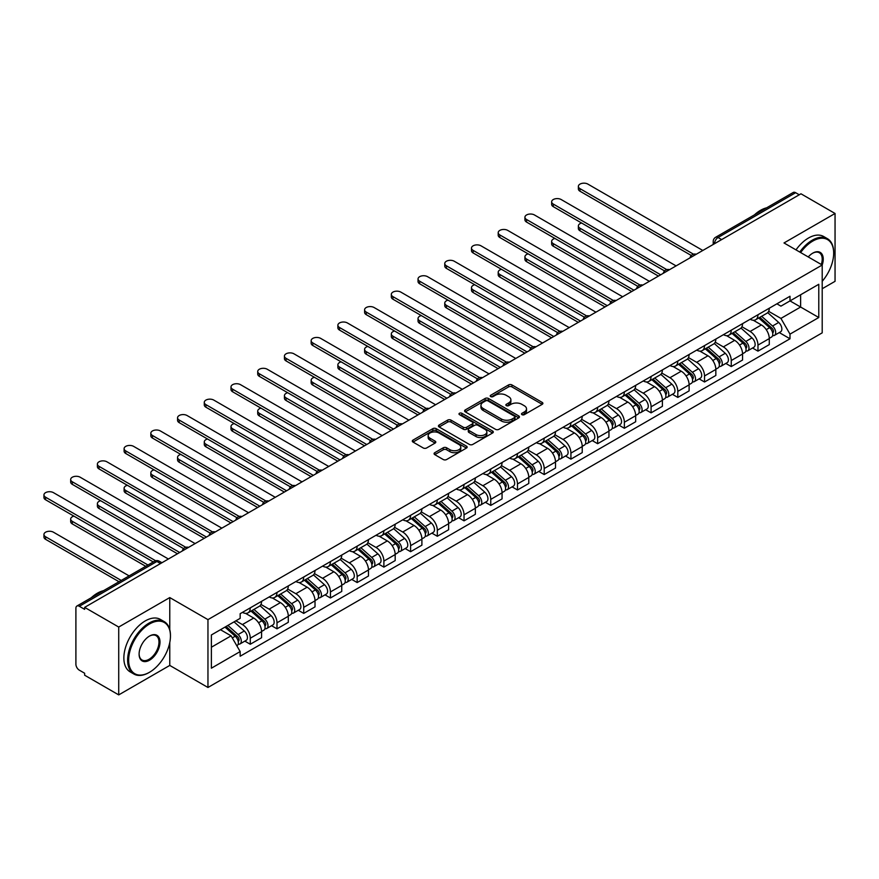 <?xml version="1.0" encoding="UTF-8"?>
<svg xmlns="http://www.w3.org/2000/svg" width="879" height="879" viewBox="0 0 879 879"><rect width="100%" height="100%" fill="white"/><g stroke="black" fill="none" stroke-linecap="round" stroke-linejoin="round"><path stroke-width="1.32" d="M521.983 414.657A1.659 0.956 0 0 0 524.334 414.657L542.2 404.34A2.373 1.373 0 0 0 542.892 403.373A2.373 1.373 0 0 0 542.2 402.406L511.941 384.925A2.373 1.373 0 0 0 508.578 384.925L490.713 395.242A1.659 0.956 0 0 0 490.218 395.924A1.659 0.956 0 0 0 490.713 396.605A1.659 0.956 0 0 0 493.064 396.605L495.371 395.264A7.603 4.395 0 0 1 506.139 395.264L508.655 396.726A7.603 4.395 0 0 1 510.886 399.824A7.603 4.395 0 0 1 508.655 402.934L506.348 404.274A1.659 0.956 0 0 0 505.864 404.944A1.659 0.956 0 0 0 506.348 405.626A1.659 0.956 0 0 0 508.699 405.626L511.018 404.296A7.603 4.395 0 0 1 521.774 404.296L524.291 405.746A7.603 4.395 0 0 1 526.521 408.856A7.603 4.395 0 0 1 524.291 411.965L521.983 413.295A1.659 0.956 0 0 0 521.5 413.976A1.659 0.956 0 0 0 521.983 414.657L521.983 413.295M434.764 452.685A2.373 1.373 0 0 0 434.072 453.652A2.373 1.373 0 0 0 434.764 454.63L443.258 459.53A2.373 1.373 0 0 0 446.62 459.53L466.452 448.07A2.373 1.373 0 0 0 467.156 447.103A2.373 1.373 0 0 0 466.452 446.136L436.193 428.655A2.373 1.373 0 0 0 432.831 428.655L412.987 440.115A2.373 1.373 0 0 0 412.295 441.082A2.373 1.373 0 0 0 412.987 442.049L423.249 447.971A2.373 1.373 0 0 0 426.612 447.971L435.105 443.071A2.373 1.373 0 0 0 435.797 442.104A2.373 1.373 0 0 0 435.105 441.137L430.018 438.192A6.362 3.67 0 0 1 428.15 435.599A6.362 3.67 0 0 1 432.083 432.204A6.362 3.67 0 0 1 439.006 433.006L458.937 444.51A6.362 3.67 0 0 1 460.794 447.103A6.362 3.67 0 0 1 456.871 450.498A6.362 3.67 0 0 1 449.938 449.696L446.62 447.785A2.373 1.373 0 0 0 443.258 447.785L434.764 452.685L434.764 454.63M207.96 619.629L169.768 597.577L118.72 627.046L84.637 607.367L800.967 193.798L835.05 213.476L784.002 242.956L822.206 265.008L207.96 619.629L207.96 687.477L822.206 332.844L822.206 265.008A14.778 8.526 -60 0 0 812.778 253.141L812.778 253.141A14.778 8.526 -60 0 0 808.251 256.943M495.547 429.337A2.373 1.373 0 0 0 498.909 429.337L518.742 417.888A2.373 1.373 0 0 0 519.445 416.91A2.373 1.373 0 0 0 518.742 415.943L488.482 398.473A2.373 1.373 0 0 0 485.12 398.473L465.277 409.922A2.373 1.373 0 0 0 464.584 410.9A2.373 1.373 0 0 0 465.277 411.866L495.547 429.337M460.146 415.02A1.659 0.956 0 0 1 461.838 415.251L461.838 413.273L492.603 431.04A2.373 1.373 0 0 1 493.295 432.007A2.373 1.373 0 0 1 492.603 432.973L472.759 444.433A2.373 1.373 0 0 1 469.397 444.433L439.137 426.963L439.137 425.018A2.373 1.373 0 0 0 438.445 425.985A2.373 1.373 0 0 0 439.137 426.963M439.137 425.018L447.631 420.118A2.373 1.373 0 0 1 450.993 420.118L463.266 427.205A2.373 1.373 0 0 0 466.628 427.205L472.254 423.953A2.373 1.373 0 0 0 472.957 422.986A2.373 1.373 0 0 0 472.254 422.008L459.475 414.635A1.659 0.956 0 0 1 458.992 413.954A1.659 0.956 0 0 1 460.025 413.064A1.659 0.956 0 0 1 461.838 413.273M118.72 627.046L118.72 694.893L84.637 675.215L84.637 673.237L79.33 670.172A4.845 2.802 -120 0 1 75.902 664.238L75.902 608.257A4.845 2.802 -120 0 1 76.902 606.038L154.495 561.241A4.845 2.802 60 0 1 156.923 561.483L79.33 606.279A4.845 2.802 -120 0 0 76.902 606.038M822.206 288.741L835.05 281.324L835.05 213.476M118.72 694.893L169.768 665.425L207.96 687.477M84.637 607.367L84.637 609.345L79.33 606.279M721.659 239.593L718.055 237.517A4.845 2.802 60 0 0 715.638 237.275L793.232 192.468A4.845 2.802 60 0 1 795.649 192.71L718.055 237.517A4.845 2.802 120 0 0 714.638 243.45L714.638 243.648M799.253 194.786L795.649 192.71M757.973 314.748A11.141 6.439 60 0 1 755.665 319.747L766.971 313.221A11.141 6.439 -120 0 0 769.279 308.221M741.931 326.746L750.095 331.46A11.141 6.439 60 0 1 757.973 345.106L769.279 338.58A11.141 6.439 -120 0 0 761.401 324.933L753.303 320.264M769.279 338.58L769.279 344.612L757.973 351.139L752.545 348.007M755.665 319.747A11.141 6.439 60 0 1 750.172 319.242M757.973 345.106L757.973 351.139M731.251 330.174A11.141 6.439 60 0 1 728.944 335.174L740.25 328.647A11.141 6.439 -120 0 0 742.557 323.648M725.834 363.434L731.251 366.565L742.557 360.038L742.557 354.006A11.141 6.439 -120 0 0 734.679 340.36L726.581 335.69M728.944 335.174A11.141 6.439 60 0 1 723.461 334.668M715.209 342.173L723.373 346.886A11.141 6.439 60 0 1 731.251 360.533L731.251 366.565M704.529 345.601A11.141 6.439 60 0 1 702.222 350.6L713.528 344.074A11.141 6.439 -120 0 0 715.836 339.074M699.113 378.86L704.529 381.991L715.836 375.465L715.836 369.433A11.141 6.439 -120 0 0 707.958 355.786L699.86 351.117M702.222 350.6A11.141 6.439 60 0 1 696.739 350.106M688.488 357.599L696.651 362.313A11.141 6.439 60 0 1 704.529 375.959L704.529 381.991M677.808 361.027A11.141 6.439 60 0 1 675.501 366.027L686.807 359.5A11.141 6.439 -120 0 0 689.114 354.501M672.391 394.297L677.808 397.418L689.114 390.891L689.114 384.859A11.141 6.439 -120 0 0 681.236 371.213L673.138 366.543M675.501 366.027A11.141 6.439 60 0 1 670.018 365.532M661.766 373.026L669.93 377.739A11.141 6.439 60 0 1 677.808 391.386L677.808 397.418M651.086 376.454A11.141 6.439 60 0 1 648.779 381.453L660.085 374.926A11.141 6.439 -120 0 0 662.392 369.927M645.669 409.724L651.086 412.844L662.392 406.318L662.392 400.286A11.141 6.439 -120 0 0 654.514 386.639L646.417 381.969M648.779 381.453A11.141 6.439 60 0 1 643.296 380.959M635.045 388.452L643.208 393.166A11.141 6.439 60 0 1 651.086 406.812L651.086 412.844M624.365 391.88A11.141 6.439 60 0 1 622.057 396.89L633.363 390.353A11.141 6.439 -120 0 0 635.671 385.354M618.948 425.15L624.365 428.271L635.671 421.744L635.671 415.712A11.141 6.439 -120 0 0 627.793 402.066L619.695 397.396M622.057 396.89A11.141 6.439 60 0 1 616.575 396.385M608.323 403.879L616.487 408.592A11.141 6.439 60 0 1 624.365 422.239L624.365 428.271M597.643 407.307A11.141 6.439 60 0 1 595.336 412.317L606.642 405.79A11.141 6.439 -120 0 0 608.949 400.78M592.226 440.577L597.643 443.708L608.949 437.182L608.949 431.139A11.141 6.439 -120 0 0 601.071 417.492L592.973 412.822M595.336 412.317A11.141 6.439 60 0 1 589.853 411.811M581.601 419.305L589.765 424.019A11.141 6.439 60 0 1 597.643 437.676L597.643 443.708M570.921 422.733A11.141 6.439 60 0 1 568.614 427.743L579.92 421.217A11.141 6.439 -120 0 0 582.228 416.206M565.505 456.003L570.921 459.135L582.228 452.608L582.228 446.576A11.141 6.439 -120 0 0 574.35 432.918L566.263 428.249M568.614 427.743A11.141 6.439 60 0 1 563.131 427.238M554.88 434.731L563.043 439.445A11.141 6.439 60 0 1 570.921 453.103L570.921 459.135M544.2 438.16A11.141 6.439 60 0 1 541.893 443.17L553.199 436.643A11.141 6.439 -120 0 0 555.506 431.633M538.783 471.43L544.2 474.561L555.506 468.035L555.506 462.002A11.141 6.439 -120 0 0 547.628 448.356L539.541 443.675M541.893 443.17A11.141 6.439 60 0 1 536.41 442.664M528.158 450.169L536.322 454.882A11.141 6.439 60 0 1 544.2 468.529L544.2 474.561M517.478 453.597A11.141 6.439 60 0 1 515.171 458.596L526.477 452.07A11.141 6.439 -120 0 0 528.784 447.07M512.061 486.856L517.478 489.988L528.784 483.461L528.784 477.429A11.141 6.439 -120 0 0 520.906 463.782L512.82 459.102M515.171 458.596A11.141 6.439 60 0 1 509.688 458.091M501.437 465.595L509.6 470.309A11.141 6.439 60 0 1 517.478 483.955L517.478 489.988M490.757 469.023A11.141 6.439 60 0 1 488.449 474.023L499.755 467.496A11.141 6.439 -120 0 0 502.063 462.497M485.34 502.283L490.757 505.414L502.063 498.887L502.063 492.855A11.141 6.439 -120 0 0 494.185 479.209L486.098 474.528M488.449 474.023A11.141 6.439 60 0 1 482.967 473.517M474.715 481.022L482.879 485.735A11.141 6.439 60 0 1 490.757 499.382L490.757 505.414M464.035 484.45A11.141 6.439 60 0 1 461.728 489.449L473.034 482.923A11.141 6.439 -120 0 0 475.341 477.923M458.618 517.709L464.035 520.84L475.341 514.314L475.341 508.282A11.141 6.439 -120 0 0 467.463 494.635L459.376 489.966M461.728 489.449A11.141 6.439 60 0 1 456.245 488.944M447.993 496.448L456.157 501.162A11.141 6.439 60 0 1 464.035 514.808L464.035 520.84M437.313 499.876A11.141 6.439 60 0 1 435.006 504.876L446.312 498.349A11.141 6.439 -120 0 0 448.62 493.35M431.897 533.135L437.313 536.267L448.62 529.74L448.62 523.708A11.141 6.439 -120 0 0 440.742 510.062L432.655 505.392M435.006 504.876A11.141 6.439 60 0 1 429.523 504.37M421.272 511.875L429.435 516.588A11.141 6.439 60 0 1 437.313 530.235L437.313 536.267M410.592 515.303A11.141 6.439 60 0 1 408.285 520.302L419.591 513.775A11.141 6.439 -120 0 0 421.898 508.776M405.175 548.562L410.603 551.693L421.898 545.167L421.898 539.135A11.141 6.439 -120 0 0 414.02 525.488L405.933 520.818M408.285 520.302A11.141 6.439 60 0 1 402.802 519.797M394.55 527.301L402.714 532.015A11.141 6.439 60 0 1 410.603 545.661L410.603 551.693M383.881 530.729A11.141 6.439 60 0 1 381.574 535.729L392.869 529.202A11.141 6.439 -120 0 0 395.176 524.203M378.453 563.988L383.881 567.12L395.176 560.593L395.176 554.561A11.141 6.439 -120 0 0 387.298 540.915L379.212 536.245M381.574 535.729A11.141 6.439 60 0 1 376.08 535.223M367.829 542.728L375.992 547.441A11.141 6.439 60 0 1 383.881 561.088L383.881 567.12M357.16 546.156A11.141 6.439 60 0 1 354.852 551.155L366.147 544.628A11.141 6.439 -120 0 0 368.455 539.629M351.732 579.415L357.16 582.546L368.466 576.02L368.466 569.988A11.141 6.439 -120 0 0 360.577 556.341L352.49 551.671M354.852 551.155A11.141 6.439 60 0 1 349.359 550.65M341.107 558.154L349.282 562.868A11.141 6.439 60 0 1 357.16 576.514L357.16 582.546M330.438 561.582A11.141 6.439 60 0 1 328.131 566.581L339.437 560.055A11.141 6.439 -120 0 0 341.744 555.056M325.01 594.841L330.438 597.973L341.744 591.446L341.744 585.414A11.141 6.439 -120 0 0 333.855 571.768L325.768 567.098M328.131 566.581A11.141 6.439 60 0 1 322.637 566.087M314.385 573.58L322.56 578.294A11.141 6.439 60 0 1 330.438 591.941L330.438 597.973M303.716 577.009A11.141 6.439 60 0 1 301.409 582.008L312.715 575.481A11.141 6.439 -120 0 0 315.023 570.482M298.289 610.268L303.716 613.399L315.023 606.873L315.023 600.84A11.141 6.439 -120 0 0 307.145 587.194L299.047 582.524M301.409 582.008A11.141 6.439 60 0 1 295.915 581.513M287.664 589.007L295.838 593.721A11.141 6.439 60 0 1 303.716 607.367L303.716 613.399M276.995 592.435A11.141 6.439 60 0 1 274.688 597.434L285.994 590.908A11.141 6.439 -120 0 0 288.301 585.908M271.567 625.705L276.995 628.826L288.301 622.299L288.301 616.267A11.141 6.439 -120 0 0 280.423 602.62L272.325 597.951M274.688 597.434A11.141 6.439 60 0 1 269.194 596.94M260.953 604.433L269.117 609.147A11.141 6.439 60 0 1 276.995 622.793L276.995 628.826M250.273 607.861A11.141 6.439 60 0 1 247.966 612.861L259.272 606.334A11.141 6.439 -120 0 0 261.579 601.335M244.856 641.132L250.273 644.252L261.579 637.725L261.579 631.693A11.141 6.439 -120 0 0 253.701 618.047L245.604 613.377M247.966 612.861A11.141 6.439 60 0 1 242.483 612.366M235.88 620.816L242.395 624.573A11.141 6.439 60 0 1 250.273 638.22L250.273 644.252M776.893 303.815L780.926 306.145L818.778 284.291L800.626 294.773L800.626 307.035L780.926 318.407L768.642 311.32M211.389 647.219L231.089 635.847L240.165 651.57L211.389 668.194L211.389 634.957L240.165 618.344L240.165 613.696L790.001 296.256L790.001 300.904L818.778 317.517L790.001 334.13L780.926 318.407M818.778 284.291L818.778 317.517M240.165 651.57L240.165 656.228L790.001 338.778L790.001 334.13M169.768 597.577L169.768 629.65M169.768 642.571L169.768 665.425M231.089 635.847L220.464 629.716M779.266 332.581L790.001 338.778M522.653 414.888L524.291 413.943A7.603 4.395 0 0 0 526.521 410.834L526.521 408.856M510.886 399.824L510.886 401.802A7.603 4.395 0 0 1 508.655 404.911L507.007 405.867M542.2 402.406L542.2 404.34L511.941 386.903A2.373 1.373 0 0 0 508.578 386.903L491.372 396.836M518.742 415.943L518.742 417.888L488.482 400.45A2.373 1.373 0 0 0 485.12 400.45L465.31 411.888M514.545 417.591A1.659 0.956 0 0 0 515.028 416.91A1.659 0.956 0 0 0 514.545 416.239L487.977 400.901A1.659 0.956 0 0 0 485.626 400.901L483.186 402.307A7.603 4.395 0 0 0 480.956 405.406A7.603 4.395 0 0 0 483.186 408.515L501.349 418.997A7.603 4.395 0 0 0 512.105 418.997L514.545 417.591L514.545 419.569A1.659 0.956 0 0 0 515.028 418.887L515.028 416.91M480.956 405.406L480.956 407.384A7.603 4.395 0 0 0 483.186 410.493L483.186 408.515M514.545 419.569L512.105 420.975A7.603 4.395 0 0 1 501.349 420.975L483.186 410.493M439.17 426.974L447.631 422.096L447.631 420.118M472.957 422.986L472.957 424.964A2.373 1.373 0 0 1 472.254 425.93L466.628 429.183A2.373 1.373 0 0 1 463.266 429.183L450.993 422.096A2.373 1.373 0 0 0 447.631 422.096M461.838 415.251L492.57 432.995M476 434.556A6.362 3.67 0 0 0 482.934 435.347A6.362 3.67 0 0 0 486.856 431.963A6.362 3.67 0 0 0 484.999 429.359L477.978 425.315A2.373 1.373 0 0 0 474.616 425.315L468.979 428.556A2.373 1.373 0 0 0 468.287 429.534A2.373 1.373 0 0 0 468.979 430.501L476 434.556L476 436.533A6.362 3.67 0 0 0 482.934 437.324A6.362 3.67 0 0 0 486.856 433.94L486.856 431.963M468.287 429.534L468.287 431.512A2.373 1.373 0 0 0 468.979 432.479L468.979 430.501M476 436.533L468.979 432.479M460.794 447.103L460.794 449.081A6.362 3.67 0 0 1 456.871 452.476A6.362 3.67 0 0 1 449.938 451.674L446.62 449.762A2.373 1.373 0 0 0 443.258 449.762L434.797 454.641M428.15 435.599L428.15 437.577A6.362 3.67 0 0 0 430.018 440.17L430.018 438.192M435.072 443.093L430.018 440.17M466.43 448.092L436.193 430.633A2.373 1.373 0 0 0 432.831 430.633L413.02 442.071M758.742 317.967L769.63 327.691A6.054 3.494 60 0 1 771.531 337.053L769.268 338.36M759.027 318.231L764.159 321.187M581.623 223.013A5.571 3.219 -0 0 0 578.371 225.947A5.571 3.219 -0 0 0 579.997 228.221L660.678 274.797M759.841 317.341L771.96 328.153A2.912 1.681 60 0 1 772.872 332.647A2.912 1.681 60 0 1 772.608 332.745M761.654 316.286L772.542 326.01A6.054 3.494 60 0 1 774.443 335.371A6.054 3.494 60 0 1 772.619 335.569M767.73 312.649L778.706 322.45A6.054 3.494 60 0 1 780.607 331.812L774.443 335.371M658.448 276.083L579.997 230.792A5.571 3.219 180 0 1 578.371 228.518L578.371 225.947M691.301 255.492L579.997 191.226A5.571 3.219 180 0 1 578.371 188.952L578.371 186.381A5.571 3.219 -0 0 0 579.997 188.655L693.509 254.196M702.815 250.471L587.886 184.107A5.571 3.219 -0 0 0 581.81 183.414A5.571 3.219 -0 0 0 578.371 186.381M732.02 333.394L742.909 343.118A6.054 3.494 60 0 1 744.81 352.479L742.557 353.787M732.306 333.657L737.437 336.613M554.902 238.451A5.571 3.219 -0 0 0 551.649 241.373A5.571 3.219 -0 0 0 553.276 243.648L633.957 290.224M733.119 332.767L745.238 343.579A2.912 1.681 60 0 1 746.15 348.073A2.912 1.681 60 0 1 745.886 348.172M734.932 331.713L745.821 341.437A6.054 3.494 60 0 1 747.721 350.798A6.054 3.494 60 0 1 745.897 350.996M741.008 328.076L751.984 337.877A6.054 3.494 60 0 1 753.885 347.238L747.721 350.798M631.726 291.509L553.276 246.219A5.571 3.219 180 0 1 551.649 243.944L551.649 241.373M705.299 348.82L716.187 358.544A6.054 3.494 60 0 1 718.088 367.905L715.836 369.213M705.584 349.084L710.715 352.039M528.18 253.877A5.571 3.219 -0 0 0 524.928 256.8A5.571 3.219 -0 0 0 526.565 259.074L607.235 305.65M706.397 348.194L718.517 359.006A2.912 1.681 60 0 1 719.429 363.499A2.912 1.681 60 0 1 719.165 363.598M708.21 347.139L719.099 356.863A6.054 3.494 60 0 1 721 366.224A6.054 3.494 60 0 1 719.176 366.422M714.286 343.502L725.263 353.303A6.054 3.494 60 0 1 727.164 362.664L721 366.224M605.005 306.936L526.565 261.645A5.571 3.219 180 0 1 524.928 259.371L524.928 256.8M664.579 270.919L553.276 206.653A5.571 3.219 180 0 1 551.649 204.378L551.649 201.807A5.571 3.219 -0 0 0 553.276 204.082L666.787 269.622M676.094 265.897L561.165 199.533A5.571 3.219 -0 0 0 555.088 198.841A5.571 3.219 -0 0 0 551.649 201.807M637.857 286.345L526.565 222.079A5.571 3.219 180 0 1 524.928 219.805L524.928 217.234A5.571 3.219 -0 0 0 526.565 219.508L640.066 285.049M649.372 281.324L534.443 214.959A5.571 3.219 -0 0 0 528.367 214.267A5.571 3.219 -0 0 0 524.928 217.234M822.206 281.302A29.556 17.064 120 0 0 833.677 253.141A29.556 17.064 120 0 0 812.778 241.077A29.556 17.064 120 0 0 800.648 252.559M799.769 252.053A30.282 17.481 -60 0 1 812.273 240.187A30.282 17.481 -60 0 1 827.414 238.681A30.282 17.481 -60 0 1 833.677 252.548A30.282 17.481 -60 0 1 833.677 252.844M821.294 264.48A14.053 8.109 120 0 0 819.294 252.734A14.053 8.109 120 0 0 812.526 253.295M754.424 214.883A30.282 17.481 -60 0 1 760.544 210.312A30.282 17.481 -60 0 1 766.664 207.818M796 249.878A30.282 17.481 -60 0 1 808.504 238.011A30.282 17.481 -60 0 1 823.645 236.506L827.414 238.681M149.045 672.545L149.551 672.248A29.556 17.064 120 0 0 170.449 636.044A29.556 17.064 120 0 0 149.551 623.98A29.556 17.064 120 0 0 128.653 660.173A29.556 17.064 120 0 0 149.551 672.248L149.045 672.545A30.282 17.481 -60 0 1 133.905 674.039A30.282 17.481 -60 0 1 129.257 649.779A30.282 17.481 -60 0 1 149.045 623.09A30.282 17.481 -60 0 1 164.175 621.596A30.282 17.481 -60 0 1 170.449 635.451A30.282 17.481 -60 0 1 170.449 635.759M149.551 636.044L149.551 636.044A14.778 8.526 -60 0 1 160 642.077A14.778 8.526 -60 0 1 149.551 660.184A14.778 8.526 -60 0 1 139.102 654.141A14.778 8.526 -60 0 1 149.551 636.044L149.551 636.044M139.113 653.844A14.053 8.109 120 0 0 142.013 659.986A14.053 8.109 120 0 0 149.045 659.294A14.053 8.109 120 0 0 158.22 646.911A14.053 8.109 120 0 0 156.066 635.649A14.053 8.109 120 0 0 149.298 636.198M91.196 597.797A30.282 17.481 -60 0 1 97.316 593.226A30.282 17.481 -60 0 1 103.436 590.721M133.905 674.039L130.136 671.864A30.282 17.481 -60 0 1 125.488 647.603A30.282 17.481 -60 0 1 145.277 620.915A30.282 17.481 -60 0 1 160.407 619.42L164.175 621.596M678.577 364.258L689.466 373.971A6.054 3.494 60 0 1 691.366 383.332L689.114 384.639M678.874 364.51L683.994 367.466M501.459 269.304A5.571 3.219 -0 0 0 498.206 272.226A5.571 3.219 -0 0 0 499.843 274.501L580.514 321.077M679.676 363.62L691.795 374.432A2.912 1.681 60 0 1 692.707 378.926A2.912 1.681 60 0 1 692.443 379.025M681.489 362.566L692.377 372.289A6.054 3.494 60 0 1 694.278 381.651A6.054 3.494 60 0 1 692.454 381.849M687.565 358.929L698.541 368.73A6.054 3.494 60 0 1 700.453 378.091L694.278 381.651M578.283 322.362L499.843 277.072A5.571 3.219 180 0 1 498.206 274.797L498.206 272.226M651.855 379.684L662.744 389.397A6.054 3.494 60 0 1 664.645 398.758L662.392 400.066M652.152 379.937L657.272 382.892M474.737 284.73A5.571 3.219 -0 0 0 471.485 287.653A5.571 3.219 -0 0 0 473.122 289.927L553.792 336.503M652.954 379.047L665.073 389.858A2.912 1.681 60 0 1 665.985 394.352A2.912 1.681 60 0 1 665.722 394.451M654.767 378.003L665.656 387.716A6.054 3.494 60 0 1 667.557 397.077A6.054 3.494 60 0 1 665.733 397.275M660.843 374.355L671.831 384.156A6.054 3.494 60 0 1 673.732 393.517L667.557 397.077M551.572 337.789L473.122 292.498A5.571 3.219 180 0 1 471.485 290.224L471.485 287.653M625.134 395.111L636.022 404.823A6.054 3.494 60 0 1 637.923 414.185L635.671 415.492M625.43 395.363L630.551 398.319M448.015 300.157A5.571 3.219 -0 0 0 444.763 303.079A5.571 3.219 -0 0 0 446.4 305.354L527.07 351.93M626.233 394.473L638.352 405.285A2.912 1.681 60 0 1 639.264 409.779A2.912 1.681 60 0 1 639 409.889M628.045 393.429L638.934 403.142A6.054 3.494 60 0 1 640.835 412.504A6.054 3.494 60 0 1 639.011 412.701M634.122 389.782L645.109 399.582A6.054 3.494 60 0 1 647.01 408.944L640.835 412.504M524.851 353.215L446.4 307.925A5.571 3.219 180 0 1 444.763 305.65L444.763 303.079M611.136 301.772L499.843 237.517A5.571 3.219 180 0 1 498.206 235.242L498.206 232.671A5.571 3.219 -0 0 0 499.843 234.946L613.344 300.475M622.651 296.75L507.721 230.397A5.571 3.219 -0 0 0 501.645 229.694A5.571 3.219 -0 0 0 498.206 232.671M584.414 317.198L473.122 252.943A5.571 3.219 180 0 1 471.485 250.669L471.485 248.098A5.571 3.219 -0 0 0 473.122 250.372L586.623 315.902M595.929 312.177L481 245.823A5.571 3.219 -0 0 0 474.924 245.12A5.571 3.219 -0 0 0 471.485 248.098M557.693 332.625L446.4 268.37A5.571 3.219 180 0 1 444.763 266.095L444.763 263.524A5.571 3.219 -0 0 0 446.4 265.799L559.901 331.328M569.207 327.603L454.278 261.25A5.571 3.219 -0 0 0 448.202 260.547A5.571 3.219 -0 0 0 444.763 263.524M598.412 410.537L609.301 420.25A6.054 3.494 60 0 1 611.202 429.611L608.949 430.919M598.709 410.79L603.829 413.745M421.294 315.583A5.571 3.219 -0 0 0 418.041 318.506A5.571 3.219 -0 0 0 419.679 320.78L500.349 367.356M599.511 409.9L611.63 420.711A2.912 1.681 60 0 1 612.542 425.205A2.912 1.681 60 0 1 612.278 425.315M601.324 408.856L612.213 418.569A6.054 3.494 60 0 1 614.113 427.93A6.054 3.494 60 0 1 612.289 428.128M607.4 405.208L618.387 415.009A6.054 3.494 60 0 1 620.288 424.37L614.113 427.93M498.129 368.642L419.679 323.351A5.571 3.219 180 0 1 418.041 321.077L418.041 318.506M530.971 348.051L419.679 283.796A5.571 3.219 180 0 1 418.041 281.522L418.041 278.951A5.571 3.219 -0 0 0 419.679 281.225L533.179 346.755M542.486 343.03L427.557 276.676A5.571 3.219 -0 0 0 421.481 275.973A5.571 3.219 -0 0 0 418.041 278.951M571.691 425.963L582.579 435.676A6.054 3.494 60 0 1 584.48 445.038L582.228 446.345M571.987 426.216L577.107 429.183M394.572 331.009A5.571 3.219 -0 0 0 391.32 333.932A5.571 3.219 -0 0 0 392.957 336.207L473.627 382.783M572.789 425.326L584.909 436.138A2.912 1.681 60 0 1 585.821 440.632A2.912 1.681 60 0 1 585.557 440.742M574.613 424.282L585.491 433.995A6.054 3.494 60 0 1 587.403 443.357A6.054 3.494 60 0 1 585.568 443.554M580.678 420.634L591.666 430.435A6.054 3.494 60 0 1 593.567 439.797L587.403 443.357M471.408 384.068L392.957 338.778A5.571 3.219 180 0 1 391.32 336.503L391.32 333.932M504.249 363.477L392.957 299.223A5.571 3.219 180 0 1 391.32 296.948L391.32 294.377A5.571 3.219 -0 0 0 392.957 296.652L506.469 362.181M515.764 358.456L400.835 292.103A5.571 3.219 -0 0 0 394.759 291.399A5.571 3.219 -0 0 0 391.32 294.377M544.98 441.39L555.869 451.103A6.054 3.494 60 0 1 557.769 460.464L555.506 461.772M545.266 441.643L550.386 444.609M367.851 346.436A5.571 3.219 -0 0 0 364.598 349.359A5.571 3.219 -0 0 0 366.235 351.633L446.906 398.209M546.079 440.753L558.187 451.564A2.912 1.681 60 0 1 559.099 456.058A2.912 1.681 60 0 1 558.835 456.168M547.892 439.709L558.78 449.422A6.054 3.494 60 0 1 560.681 458.783A6.054 3.494 60 0 1 558.846 458.981M553.957 436.061L564.944 445.862A6.054 3.494 60 0 1 566.845 455.223L560.681 458.783M444.686 399.495L366.235 354.204A5.571 3.219 180 0 1 364.598 351.93L364.598 349.359M477.528 378.904L366.235 314.649A5.571 3.219 180 0 1 364.598 312.375L364.598 309.804A5.571 3.219 -0 0 0 366.235 312.078L479.747 377.607M489.043 373.883L374.113 307.529A5.571 3.219 -0 0 0 368.037 306.826A5.571 3.219 -0 0 0 364.598 309.804M518.258 456.816L529.147 466.529A6.054 3.494 60 0 1 531.048 475.891L528.784 477.198M518.544 457.069L523.664 460.036M341.129 361.862A5.571 3.219 -0 0 0 337.877 364.785A5.571 3.219 -0 0 0 339.514 367.059L420.184 413.635M519.357 456.179L531.465 466.991A2.912 1.681 60 0 1 532.377 471.485A2.912 1.681 60 0 1 532.114 471.594M521.17 455.135L532.059 464.848A6.054 3.494 60 0 1 533.96 474.21A6.054 3.494 60 0 1 532.125 474.407M527.235 451.487L538.223 461.288A6.054 3.494 60 0 1 540.124 470.65L533.96 474.21M417.964 414.921L339.514 369.63A5.571 3.219 180 0 1 337.877 367.356L337.877 364.785M450.806 394.33L339.514 330.075A5.571 3.219 180 0 1 337.877 327.801L337.877 325.23A5.571 3.219 -0 0 0 339.514 327.504L453.026 393.034M462.321 389.309L347.392 322.956A5.571 3.219 -0 0 0 341.316 322.252A5.571 3.219 -0 0 0 337.877 325.23M491.537 472.243L502.425 481.956A6.054 3.494 60 0 1 504.326 491.328L502.063 492.625M491.822 472.495L496.943 475.462M314.407 377.289A5.571 3.219 -0 0 0 311.155 380.211A5.571 3.219 -0 0 0 312.792 382.486L393.473 429.062M492.636 471.605L504.744 482.417A2.912 1.681 60 0 1 505.656 486.911A2.912 1.681 60 0 1 505.392 487.021M494.448 470.562L505.337 480.275A6.054 3.494 60 0 1 507.238 489.647A6.054 3.494 60 0 1 505.403 489.834M500.514 466.914L511.501 476.715A6.054 3.494 60 0 1 513.402 486.087L507.238 489.647M391.243 430.347L312.792 385.057A5.571 3.219 180 0 1 311.155 382.783L311.155 380.211M424.085 409.757L312.792 345.502A5.571 3.219 180 0 1 311.155 343.228L311.155 340.656A5.571 3.219 -0 0 0 312.792 342.931L426.304 408.46M435.61 404.736L320.67 338.382A5.571 3.219 -0 0 0 314.594 337.69A5.571 3.219 -0 0 0 311.155 340.656M464.815 487.669L475.704 497.382A6.054 3.494 60 0 1 477.605 506.754L475.341 508.051M465.101 487.922L470.221 490.889M287.686 392.715A5.571 3.219 -0 0 0 284.433 395.638A5.571 3.219 -0 0 0 286.071 397.912L366.752 444.499M465.914 487.032L478.022 497.844A2.912 1.681 60 0 1 478.934 502.338A2.912 1.681 60 0 1 478.67 502.447M467.727 485.988L478.615 495.701A6.054 3.494 60 0 1 480.516 505.073A6.054 3.494 60 0 1 478.681 505.26M473.792 482.34L484.779 492.141A6.054 3.494 60 0 1 486.68 501.513L480.516 505.073M364.521 445.785L286.071 400.483A5.571 3.219 180 0 1 284.433 398.209L284.433 395.638M397.363 425.183L286.071 360.928A5.571 3.219 180 0 1 284.433 358.654L284.433 356.083A5.571 3.219 -0 0 0 286.071 358.357L399.582 423.887M408.889 420.162L293.949 353.808A5.571 3.219 -0 0 0 287.883 353.116A5.571 3.219 -0 0 0 284.433 356.083M438.094 503.096L448.982 512.809A6.054 3.494 60 0 1 450.883 522.181L448.62 523.477M438.379 503.359L443.499 506.315M260.964 408.142A5.571 3.219 -0 0 0 257.723 411.064A5.571 3.219 -0 0 0 259.349 413.339L340.03 459.926M439.192 502.458L451.301 513.27A2.912 1.681 60 0 1 452.213 517.764A2.912 1.681 60 0 1 451.949 517.874M441.005 501.415L451.894 511.128A6.054 3.494 60 0 1 453.795 520.5A6.054 3.494 60 0 1 451.96 520.687M447.07 497.767L458.058 507.568A6.054 3.494 60 0 1 459.959 516.94L453.795 520.5M337.8 461.211L259.349 415.91A5.571 3.219 180 0 1 257.723 413.635L257.723 411.064M370.652 440.61L259.349 376.355A5.571 3.219 180 0 1 257.723 374.08L257.723 371.509A5.571 3.219 -0 0 0 259.349 373.784L372.861 439.324M382.167 435.588L267.227 369.235A5.571 3.219 -0 0 0 261.162 368.543A5.571 3.219 -0 0 0 257.723 371.509M411.372 518.522L422.261 528.235A6.054 3.494 60 0 1 424.161 537.607L421.898 538.904M411.658 518.786L416.789 521.741M234.243 423.568A5.571 3.219 -0 0 0 231.001 426.491A5.571 3.219 -0 0 0 232.627 428.765L313.309 475.352M412.471 517.885L424.579 528.697A2.912 1.681 60 0 1 425.502 533.201A2.912 1.681 60 0 1 425.227 533.3M414.284 516.841L425.172 526.554A6.054 3.494 60 0 1 427.073 535.926A6.054 3.494 60 0 1 425.238 536.113M420.349 513.193L431.336 522.994A6.054 3.494 60 0 1 433.237 532.366L427.073 535.926M311.078 476.638L232.627 431.336A5.571 3.219 180 0 1 231.001 429.062L231.001 426.491M343.931 456.036L232.627 391.781A5.571 3.219 180 0 1 231.001 389.507L231.001 386.936A5.571 3.219 -0 0 0 232.627 389.21L346.139 454.751M355.446 451.026L240.505 384.661A5.571 3.219 -0 0 0 234.44 383.969A5.571 3.219 -0 0 0 231.001 386.936M384.65 533.949L395.539 543.672A6.054 3.494 60 0 1 397.44 553.034L395.176 554.341M384.936 534.212L390.067 537.168M207.521 438.995A5.571 3.219 -0 0 0 204.28 441.928A5.571 3.219 -0 0 0 205.906 444.203L286.587 490.779M385.749 533.322L397.868 544.134A2.912 1.681 60 0 1 398.78 548.628A2.912 1.681 60 0 1 398.506 548.727M387.562 532.267L398.451 541.991A6.054 3.494 60 0 1 400.352 551.353A6.054 3.494 60 0 1 398.517 551.551M393.627 528.631L404.615 538.431A6.054 3.494 60 0 1 406.516 547.793L400.352 551.353M284.356 492.064L205.906 446.774A5.571 3.219 180 0 1 204.28 444.499L204.28 441.928M317.209 471.474L205.906 407.208A5.571 3.219 180 0 1 204.28 404.933L204.28 402.362A5.571 3.219 -0 0 0 205.906 404.637L319.418 470.177M328.724 466.452L213.784 400.088A5.571 3.219 -0 0 0 207.719 399.396A5.571 3.219 -0 0 0 204.28 402.362M357.929 549.375L368.817 559.099A6.054 3.494 60 0 1 370.718 568.46L368.455 569.768M358.214 549.639L363.346 552.594M180.799 454.421A5.571 3.219 -0 0 0 177.558 457.355A5.571 3.219 -0 0 0 179.184 459.629L259.865 506.205M359.028 548.749L371.147 559.56A2.912 1.681 60 0 1 372.059 564.054A2.912 1.681 60 0 1 371.795 564.153M360.84 547.694L371.729 557.418A6.054 3.494 60 0 1 373.63 566.779A6.054 3.494 60 0 1 371.806 566.977M366.917 544.057L377.893 553.858A6.054 3.494 60 0 1 379.794 563.219L373.63 566.779M257.635 507.491L179.184 462.2A5.571 3.219 180 0 1 177.558 459.926L177.558 457.355M290.488 486.9L179.184 422.634A5.571 3.219 180 0 1 177.558 420.36L177.558 417.789A5.571 3.219 -0 0 0 179.184 420.063L292.696 485.604M302.002 481.879L187.062 415.514A5.571 3.219 -0 0 0 180.997 414.822A5.571 3.219 -0 0 0 177.558 417.789M331.207 564.801L342.096 574.525A6.054 3.494 60 0 1 343.997 583.887L341.733 585.194M331.493 565.065L336.624 568.021M154.078 469.858A5.571 3.219 -0 0 0 150.836 472.781A5.571 3.219 -0 0 0 152.463 475.056L233.144 521.632M332.306 564.175L344.425 574.987A2.912 1.681 60 0 1 345.337 579.481A2.912 1.681 60 0 1 345.073 579.58M334.119 563.12L345.007 572.844A6.054 3.494 60 0 1 346.908 582.206A6.054 3.494 60 0 1 345.084 582.403M340.195 559.483L351.171 569.284A6.054 3.494 60 0 1 353.072 578.646L346.908 582.206M230.913 522.917L152.463 477.627A5.571 3.219 180 0 1 150.836 475.352L150.836 472.781M263.766 502.327L152.463 438.061A5.571 3.219 180 0 1 150.836 435.786L150.836 433.215A5.571 3.219 -0 0 0 152.463 435.49L265.974 501.03M275.281 497.305L160.341 430.941A5.571 3.219 -0 0 0 154.275 430.249A5.571 3.219 -0 0 0 150.836 433.215M304.486 580.228L315.374 589.952A6.054 3.494 60 0 1 317.275 599.313L315.012 600.621M304.771 580.492L309.902 583.447M127.367 485.285A5.571 3.219 -0 0 0 124.115 488.208A5.571 3.219 -0 0 0 125.741 490.482L206.422 537.058M305.584 579.602L317.704 590.413A2.912 1.681 60 0 1 318.616 594.907A2.912 1.681 60 0 1 318.352 595.006M307.397 578.547L318.286 588.271A6.054 3.494 60 0 1 320.187 597.632A6.054 3.494 60 0 1 318.363 597.83M313.473 574.91L324.45 584.711A6.054 3.494 60 0 1 326.351 594.072L320.187 597.632M204.192 538.344L125.741 493.053A5.571 3.219 180 0 1 124.115 490.779L124.115 488.208M237.044 517.753L125.741 453.498A5.571 3.219 180 0 1 124.115 451.224L124.115 448.653A5.571 3.219 -0 0 0 125.741 450.927L239.253 516.456M248.559 512.732L133.619 446.367A5.571 3.219 -0 0 0 127.554 445.675A5.571 3.219 -0 0 0 124.115 448.653M277.764 595.665L288.653 605.378A6.054 3.494 60 0 1 290.553 614.74L288.29 616.047M278.05 595.918L283.181 598.874M100.645 500.711A5.571 3.219 -0 0 0 97.393 503.634A5.571 3.219 -0 0 0 99.019 505.908L179.701 552.484M278.863 595.028L290.982 605.84A2.912 1.681 60 0 1 291.894 610.334A2.912 1.681 60 0 1 291.63 610.433M280.676 593.984L291.564 603.697A6.054 3.494 60 0 1 293.465 613.059A6.054 3.494 60 0 1 291.641 613.256M286.752 590.336L297.728 600.137A6.054 3.494 60 0 1 299.629 609.499L293.465 613.059M177.47 553.77L99.019 508.48A5.571 3.219 180 0 1 97.393 506.205L97.393 503.634M210.323 533.179L99.019 468.925A5.571 3.219 180 0 1 97.393 466.65L97.393 464.079A5.571 3.219 -0 0 0 99.019 466.353L212.531 531.883M221.838 528.158L106.908 461.805A5.571 3.219 -0 0 0 100.832 461.101A5.571 3.219 -0 0 0 97.393 464.079M251.042 611.092L261.931 620.805A6.054 3.494 60 0 1 263.832 630.166L261.579 631.474M251.328 611.344L256.459 614.3M73.924 516.138A5.571 3.219 -0 0 0 70.672 519.06A5.571 3.219 -0 0 0 72.298 521.335L147.958 565.01M252.141 610.455L264.26 621.266A2.912 1.681 60 0 1 265.172 625.76A2.912 1.681 60 0 1 264.909 625.87M253.954 609.411L264.843 619.124A6.054 3.494 60 0 1 266.744 628.485A6.054 3.494 60 0 1 264.92 628.683M260.03 605.763L271.007 615.564A6.054 3.494 60 0 1 272.908 624.925L266.744 628.485M145.738 566.307L72.298 523.906A5.571 3.219 180 0 1 70.672 521.632L70.672 519.06M183.601 548.606L72.298 484.351A5.571 3.219 180 0 1 70.672 482.077L70.672 479.505A5.571 3.219 -0 0 0 72.298 481.78L185.81 547.309M195.116 543.585L80.187 477.231A5.571 3.219 -0 0 0 74.111 476.528A5.571 3.219 -0 0 0 70.672 479.505M224.991 627.112L235.209 636.231A6.054 3.494 60 0 1 237.11 645.593L236.814 645.768M225.09 627.046L229.738 629.727M129.125 575.899L53.465 532.213A5.571 3.219 -0 0 0 47.389 531.509A5.571 3.219 -0 0 0 43.95 534.487A5.571 3.219 -0 0 0 45.587 536.761L121.247 580.448M226.09 626.474L237.539 636.693A2.912 1.681 60 0 1 238.451 641.187A2.912 1.681 60 0 1 238.187 641.296M227.903 625.43L238.121 634.55A6.054 3.494 60 0 1 240.022 643.911A6.054 3.494 60 0 1 238.198 644.109M234.067 621.871L244.285 630.99A6.054 3.494 60 0 1 246.186 640.351L240.022 643.911M119.017 581.733L45.587 539.332A5.571 3.219 180 0 1 43.95 537.058L43.95 534.487M153.276 561.945L45.587 499.777A5.571 3.219 180 0 1 43.95 497.503L43.95 494.932A5.571 3.219 -0 0 0 45.587 497.206L155.66 560.758M168.394 559.011L53.465 492.658A5.571 3.219 -0 0 0 47.389 491.954A5.571 3.219 -0 0 0 43.95 494.932M714.803 243.549L714.638 243.45A4.845 2.802 0 0 1 713.221 241.472L713.221 244.461M276.995 622.793L288.301 616.267M303.716 607.367L315.023 600.84M330.438 591.941L341.744 585.414M357.16 576.514L368.466 569.988M383.881 561.088L395.176 554.561M410.603 545.661L421.898 539.135M437.313 530.235L448.62 523.708M464.035 514.808L475.341 508.282M490.757 499.382L502.063 492.855M517.478 483.955L528.784 477.429M544.2 468.529L555.506 462.002M570.921 453.103L582.228 446.576M597.643 437.676L608.949 431.139M624.365 422.239L635.671 415.712M651.086 406.812L662.392 400.286M677.808 391.386L689.114 384.859M704.529 375.959L715.836 369.433M731.251 360.533L742.557 354.006M250.273 638.22L261.579 631.693M242.395 624.573L253.701 618.047M269.117 609.147L280.423 602.62M295.838 593.721L307.145 587.194M322.56 578.294L333.855 571.768M349.282 562.868L360.577 556.341M375.992 547.441L387.298 540.915M402.714 532.015L414.02 525.488M429.435 516.588L440.742 510.062M456.157 501.162L467.463 494.635M482.879 485.735L494.185 479.209M509.6 470.309L520.906 463.782M536.322 454.882L547.628 448.356M563.043 439.445L574.35 432.918M589.765 424.019L601.071 417.492M616.487 408.592L627.793 402.066M643.208 393.166L654.514 386.639M669.93 377.739L681.236 371.213M696.651 362.313L707.958 355.786M723.373 346.886L734.679 340.36M750.095 331.46L761.401 324.933M695.838 254.492A4.845 2.802 120 0 0 693.696 255.734M669.117 269.919A4.845 2.802 120 0 0 666.974 271.161M642.395 285.356A4.845 2.802 120 0 0 640.253 286.587M615.674 300.783A4.845 2.802 120 0 0 613.531 302.013M588.952 316.209A4.845 2.802 120 0 0 586.809 317.44M562.23 331.636A4.845 2.802 120 0 0 560.088 332.866M535.509 347.062A4.845 2.802 120 0 0 533.366 348.293M508.787 362.489A4.845 2.802 120 0 0 506.645 363.719M482.066 377.915A4.845 2.802 120 0 0 479.923 379.146M455.344 393.342A4.845 2.802 120 0 0 453.201 394.572M428.622 408.768A4.845 2.802 120 0 0 426.491 410.01M401.901 424.194A4.845 2.802 120 0 0 399.769 425.436M375.179 439.621A4.845 2.802 120 0 0 373.048 440.862M348.458 455.047A4.845 2.802 120 0 0 346.326 456.289M321.736 470.474A4.845 2.802 120 0 0 319.604 471.715M295.014 485.9A4.845 2.802 120 0 0 292.883 487.142M268.304 501.338A4.845 2.802 120 0 0 266.161 502.568M241.582 516.764A4.845 2.802 120 0 0 239.44 517.995M214.861 532.191A4.845 2.802 120 0 0 212.718 533.421M188.139 547.617A4.845 2.802 120 0 0 185.996 548.848M160.516 563.56L156.923 561.483A4.845 2.802 120 0 1 159.341 561.241A4.845 4.845 0 0 0 154.495 561.241M524.291 413.943L524.291 411.965M506.348 405.626L506.348 404.274M508.655 404.911L508.655 402.934M490.713 396.605L490.713 395.242M508.578 386.903L508.578 384.925M511.941 386.903L511.941 384.925M465.277 411.866L465.277 409.922M485.12 400.45L485.12 398.473M488.482 400.45L488.482 398.473M501.349 420.975L501.349 418.997M512.105 420.975L512.105 418.997M450.993 422.096L450.993 420.118M463.266 429.183L463.266 427.205M466.628 429.183L466.628 427.205M472.254 425.93L472.254 423.953M492.603 432.973L492.603 431.04M443.258 449.762L443.258 447.785M446.62 449.762L446.62 447.785M449.938 451.674L449.938 449.696M435.105 443.071L435.105 441.137M412.987 442.049L412.987 440.115M432.831 430.633L432.831 428.655M436.193 430.633L436.193 428.655M466.452 448.07L466.452 446.136M769.63 327.691L766.235 329.647M773.476 331.317L772.377 331.943M778.706 322.45L772.542 326.01M579.997 230.792L579.997 228.221M579.997 188.655L579.997 191.226M742.909 343.118L739.514 345.073M746.754 346.744L745.656 347.37M751.984 337.877L745.821 341.437M553.276 246.219L553.276 243.648M716.187 358.544L712.792 360.5M720.033 362.17L718.934 362.796M725.263 353.303L719.099 356.863M526.565 261.645L526.565 259.074M553.276 204.082L553.276 206.653M526.565 219.508L526.565 222.079M689.466 373.971L686.07 375.926M693.311 377.596L692.212 378.223M698.541 368.73L692.377 372.289M499.843 277.072L499.843 274.501M662.744 389.397L659.349 391.353M666.59 393.023L665.502 393.649M671.831 384.156L665.656 387.716M473.122 292.498L473.122 289.927M636.022 404.823L632.627 406.779M639.868 408.449L638.78 409.076M645.109 399.582L638.934 403.142M446.4 307.925L446.4 305.354M499.843 234.946L499.843 237.517M473.122 250.372L473.122 252.943M446.4 265.799L446.4 268.37M609.301 420.25L605.906 422.206M613.146 423.876L612.059 424.502M618.387 415.009L612.213 418.569M419.679 323.351L419.679 320.78M419.679 281.225L419.679 283.796M582.579 435.676L579.184 437.632M586.425 439.302L585.337 439.929M591.666 430.435L585.491 433.995M392.957 338.778L392.957 336.207M392.957 296.652L392.957 299.223M555.869 451.103L552.473 453.07M559.703 454.729L558.615 455.355M564.944 445.862L558.78 449.422M366.235 354.204L366.235 351.633M366.235 312.078L366.235 314.649M529.147 466.529L525.752 468.496M532.982 470.155L531.894 470.792M538.223 461.288L532.059 464.848M339.514 369.63L339.514 367.059M339.514 327.504L339.514 330.075M502.425 481.956L499.03 483.922M506.26 485.582L505.172 486.219M511.501 476.715L505.337 480.275M312.792 385.057L312.792 382.486M312.792 342.931L312.792 345.502M475.704 497.382L472.309 499.349M479.538 501.008L478.451 501.645M484.779 492.141L478.615 495.701M286.071 400.483L286.071 397.912M286.071 358.357L286.071 360.928M448.982 512.809L445.587 514.775M452.817 516.434L451.729 517.072M458.058 507.568L451.894 511.128M259.349 415.91L259.349 413.339M259.349 373.784L259.349 376.355M422.261 528.235L418.865 530.202M426.095 531.861L425.007 532.498M431.336 522.994L425.172 526.554M232.627 431.336L232.627 428.765M232.627 389.21L232.627 391.781M395.539 543.672L392.144 545.628M399.374 547.298L398.286 547.925M404.615 538.431L398.451 541.991M205.906 446.774L205.906 444.203M205.906 404.637L205.906 407.208M368.817 559.099L365.422 561.055M372.652 562.725L371.564 563.351M377.893 553.858L371.729 557.418M179.184 462.2L179.184 459.629M179.184 420.063L179.184 422.634M342.096 574.525L338.701 576.481M345.941 578.151L344.843 578.778M351.171 569.284L345.007 572.844M152.463 477.627L152.463 475.056M152.463 435.49L152.463 438.061M315.374 589.952L311.979 591.908M319.22 593.578L318.121 594.204M324.45 584.711L318.286 588.271M125.741 493.053L125.741 490.482M125.741 450.927L125.741 453.498M288.653 605.378L285.257 607.334M292.498 609.004L291.399 609.63M297.728 600.137L291.564 603.697M99.019 508.48L99.019 505.908M99.019 466.353L99.019 468.925M261.931 620.805L258.536 622.761M265.777 624.431L264.678 625.057M271.007 615.564L264.843 619.124M72.298 523.906L72.298 521.335M72.298 481.78L72.298 484.351M235.209 636.231L232.287 637.923M239.055 639.857L237.956 640.483M244.285 630.99L238.121 634.55M45.587 539.332L45.587 536.761M45.587 497.206L45.587 499.777M696.245 254.262A4.845 4.845 0 0 0 690.026 257.844M669.523 269.688A4.845 4.845 0 0 0 663.304 273.27M642.802 285.115A4.845 4.845 0 0 0 636.583 288.708M616.08 300.541A4.845 4.845 0 0 0 609.861 304.134M589.359 315.968A4.845 4.845 0 0 0 583.151 319.56M562.637 331.394A4.845 4.845 0 0 0 556.429 334.987M535.915 346.82A4.845 4.845 0 0 0 529.707 350.413M509.194 362.247A4.845 4.845 0 0 0 502.986 365.84M482.483 377.673A4.845 4.845 0 0 0 476.264 381.266M455.761 393.1A4.845 4.845 0 0 0 449.543 396.693M429.04 408.537A4.845 4.845 0 0 0 422.821 412.119M402.318 423.964A4.845 4.845 0 0 0 396.099 427.546M375.597 439.39A4.845 4.845 0 0 0 369.378 442.972M348.875 454.817A4.845 4.845 0 0 0 342.656 458.398M322.153 470.243A4.845 4.845 0 0 0 315.935 473.825M295.432 485.669A4.845 4.845 0 0 0 289.213 489.251M268.71 501.096A4.845 4.845 0 0 0 262.491 504.689M241.989 516.522A4.845 4.845 0 0 0 235.77 520.115M215.267 531.949A4.845 4.845 0 0 0 209.048 535.542M188.545 547.375A4.845 4.845 0 0 0 182.327 550.968M161.934 562.736L159.341 561.241M715.638 237.275A4.845 4.845 0 0 0 713.221 241.472M833.677 253.141L833.677 252.548M170.449 636.044L170.449 635.451"/></g></svg>
